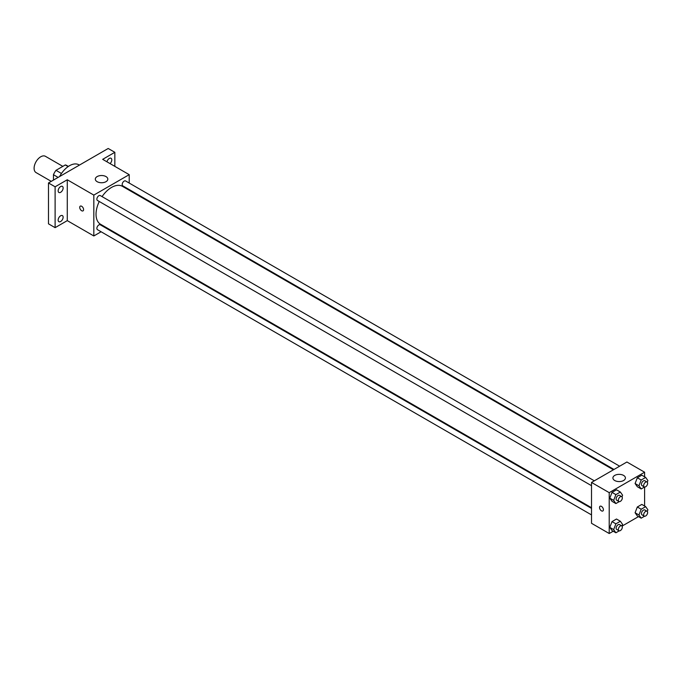 <?xml version="1.0" encoding="UTF-8"?>
<svg xmlns="http://www.w3.org/2000/svg" width="682" height="682" viewBox="0 0 682 682"><rect width="100%" height="100%" fill="white"/><g stroke="black" fill="none" stroke-linecap="round" stroke-linejoin="round"><path stroke-width="1.02" d="M62.838 166.374L45.43 156.314A9.386 5.422 120 0 0 38.201 158.829A9.386 5.422 120 0 0 34.1 168.275A9.386 5.422 120 0 0 36.044 172.572L51.261 181.361M61.457 173.484L55.992 170.33L65.302 164.95A12.114 6.99 120 0 1 66.7 165.453L68.379 166.417M53.452 180.091L53.452 174.711A12.114 6.99 120 0 1 55.992 170.33M58.106 177.405L53.452 174.711M68.132 166.587L65.302 164.95M79.41 165.104L78.873 164.797A18.772 10.835 120 0 0 59.598 176.544M101.098 231.761L93.826 235.963L67.279 220.636L55.114 227.66L48.482 223.832L48.482 182.964L108.199 148.48L114.84 152.316L114.84 166.357M107.321 228.172L106.724 228.513M60.647 221.514A3.512 2.029 -60 0 1 58.882 221.693A3.512 2.029 -60 0 1 58.345 218.871A3.512 2.029 -60 0 1 60.647 215.776A3.512 2.029 -60 0 1 62.403 215.597A3.512 2.029 -60 0 1 62.94 218.419A3.512 2.029 -60 0 1 60.647 221.514M60.647 192.298A3.512 2.029 -60 0 1 58.882 192.469A3.512 2.029 -60 0 1 58.345 189.656A3.512 2.029 -60 0 1 60.647 186.553A3.512 2.029 -60 0 1 62.403 186.382A3.512 2.029 -60 0 1 62.94 189.195A3.512 2.029 -60 0 1 60.647 192.298M67.279 220.636L67.279 179.767L55.114 186.791L48.482 182.964M55.114 227.66L55.114 186.791M93.826 235.963L93.826 195.095L67.279 179.767M93.826 195.095L129.213 174.66L102.675 159.341L114.84 152.316M97.142 181.685A6.257 3.615 180 0 1 95.309 179.127A6.257 3.615 180 0 1 101.567 175.521A6.257 3.615 180 0 1 107.824 179.127A6.257 3.615 180 0 1 103.962 182.469A6.257 3.615 180 0 1 97.142 181.685M106.946 161.805A3.512 2.029 -60 0 1 109.308 158.454A3.512 2.029 -60 0 1 111.064 158.284A3.512 2.029 -60 0 1 110.075 163.612M99.257 201.48A21.901 12.643 120 0 0 96.034 214.25A21.901 12.643 120 0 0 100.569 224.276L591.516 507.723M613.416 469.796L122.47 186.348A21.901 12.643 120 0 0 102.07 196.604M129.213 174.66L129.213 183.057M129.213 189.562L129.213 190.244M619.64 466.198L125.582 180.96A2.813 1.628 120 0 0 123.408 181.71A2.813 1.628 120 0 0 122.18 184.549A2.813 1.628 120 0 0 122.76 185.836L614.005 469.455M591.516 508.405L100.271 224.787A2.813 1.628 120 0 0 98.106 225.546A2.813 1.628 120 0 0 96.878 228.376A2.813 1.628 120 0 0 97.458 229.663L591.516 514.901M591.516 485.686L97.458 200.448A2.813 1.628 -60 0 1 97.458 197.192A2.813 1.628 -60 0 1 100.271 195.572L594.329 480.81M83.596 209.621A2.737 1.577 60 0 1 83.025 210.874A2.737 1.577 60 0 1 80.288 209.297A2.737 1.577 60 0 1 80.288 206.135A2.737 1.577 60 0 1 82.394 206.868A2.737 1.577 60 0 1 83.596 209.621M83.025 210.874A2.737 1.577 60 0 1 80.288 209.297A2.737 1.577 60 0 1 80.288 206.135M613.195 531.218L609.214 533.52L591.516 523.299L591.516 482.438L626.903 462.004L644.601 472.217L644.601 476.812M638.497 516.606L622.035 526.112M637.32 486.718L635.087 483.538L637.32 477.775L641.796 475.192L637.32 477.775L635.087 483.538L637.32 486.718L641.199 488.951L638.957 485.772L641.199 480.009L645.666 477.426L647.9 480.605L647.278 482.208M612.018 530.545L609.785 527.365L612.018 521.602L616.485 519.019L612.018 521.602L609.785 527.365L612.018 530.545L615.889 532.778L613.655 529.599L615.889 523.836L620.364 521.261L622.598 524.441L621.975 526.044M644.601 487.025L644.601 506.035M609.214 533.52L609.214 492.651L644.601 472.217M637.32 515.933L635.087 512.753L637.32 506.99L641.796 504.416L637.32 506.99L635.087 512.753L637.32 515.933L641.199 518.167L638.957 514.987L641.199 509.232L645.666 506.649L647.9 509.829L647.278 511.432M612.018 501.321L609.785 498.141L612.018 492.387L616.485 489.804L612.018 492.387L609.785 498.141L612.018 501.321L615.889 503.555L613.655 500.375L615.889 494.621L620.364 492.037L622.598 495.217L621.975 496.82M609.214 492.651L591.516 482.438M614.738 480.52A6.257 3.615 180 0 1 612.905 477.963A6.257 3.615 180 0 1 619.162 474.357A6.257 3.615 180 0 1 625.42 477.963A6.257 3.615 180 0 1 621.558 481.304A6.257 3.615 180 0 1 614.738 480.52M603.408 509.735A2.737 1.577 60 0 1 602.837 510.988A2.737 1.577 60 0 1 600.1 509.403A2.737 1.577 60 0 1 600.1 506.249A2.737 1.577 60 0 1 602.206 506.982A2.737 1.577 60 0 1 603.408 509.735M602.837 510.988A2.737 1.577 60 0 1 600.1 509.403A2.737 1.577 60 0 1 600.1 506.24M619.239 501.628L615.889 503.555M621.745 496.641L619.529 495.362A2.813 1.628 120 0 0 617.363 496.112A2.813 1.628 120 0 0 616.136 498.951A2.813 1.628 120 0 0 616.716 500.238L618.932 501.517A2.813 1.628 120 0 0 621.745 499.889A2.813 1.628 120 0 0 621.745 496.641A2.813 1.628 120 0 0 619.571 497.391A2.813 1.628 120 0 0 618.344 500.221A2.813 1.628 120 0 0 618.932 501.517M613.655 500.375L609.785 498.141M615.889 494.621L612.018 492.387M620.364 492.037L616.485 489.804M644.541 487.016L641.199 488.951M647.048 482.029L644.84 480.75A2.813 1.628 120 0 0 642.666 481.501A2.813 1.628 120 0 0 641.438 484.339A2.813 1.628 120 0 0 642.026 485.627L644.234 486.905A2.813 1.628 120 0 0 647.048 485.277A2.813 1.628 120 0 0 647.048 482.029A2.813 1.628 120 0 0 644.882 482.779A2.813 1.628 120 0 0 643.655 485.618A2.813 1.628 120 0 0 644.234 486.905M638.957 485.772L635.087 483.538M641.199 480.009L637.32 477.775M645.666 477.426L641.796 475.192M619.239 530.843L615.889 532.778M621.745 525.856L619.529 524.577A2.813 1.628 120 0 0 617.363 525.336A2.813 1.628 120 0 0 616.136 528.166A2.813 1.628 120 0 0 616.716 529.454L618.932 530.732A2.813 1.628 120 0 0 621.745 529.104A2.813 1.628 120 0 0 621.745 525.856A2.813 1.628 120 0 0 619.571 526.615A2.813 1.628 120 0 0 618.344 529.445A2.813 1.628 120 0 0 618.932 530.732M613.655 529.599L609.785 527.365M615.889 523.836L612.018 521.602M620.364 521.261L616.485 519.019M644.541 516.24L641.199 518.167M647.048 511.244L644.84 509.974A2.813 1.628 120 0 0 642.666 510.724A2.813 1.628 120 0 0 641.438 513.555A2.813 1.628 120 0 0 642.026 514.85L644.234 516.121A2.813 1.628 120 0 0 647.048 514.501A2.813 1.628 120 0 0 647.048 511.244A2.813 1.628 120 0 0 644.882 512.003A2.813 1.628 120 0 0 643.655 514.833A2.813 1.628 120 0 0 644.234 516.121M638.957 514.987L635.087 512.753M641.199 509.232L637.32 506.99M645.666 506.649L641.796 504.416"/></g></svg>
